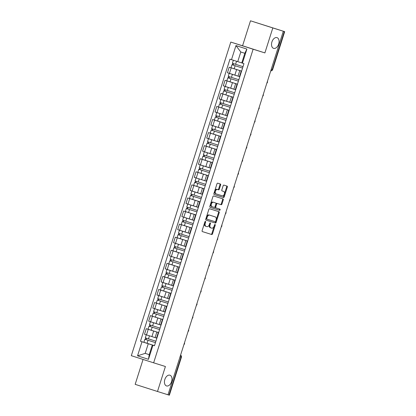 <?xml version="1.0" encoding="UTF-8"?>
<svg xmlns="http://www.w3.org/2000/svg" width="416" height="416" viewBox="0 0 416 416"><rect width="100%" height="100%" fill="white"/><g stroke="black" fill="none" stroke-linecap="round" stroke-linejoin="round"><path stroke-width="0.62" d="M205.447 221.411A0.603 0.38 107.7 0 0 204.901 221.874L202.129 230.61A0.863 0.541 107.7 0 0 202.384 231.598L211.713 234.52A0.863 0.541 107.7 0 0 212.493 233.86L215.264 225.118A0.603 0.38 107.7 0 0 214.542 224.895L214.183 226.023A2.761 1.737 107.7 0 1 211.687 228.134L210.912 227.895A2.761 1.737 107.7 0 0 210.912 227.895A2.761 1.737 107.7 0 1 210.09 224.739L210.449 223.61A0.603 0.38 107.7 0 0 209.721 223.382L209.362 224.515A2.761 1.737 107.7 0 1 206.872 226.626L206.092 226.382A2.761 1.737 107.7 0 1 206.086 226.382A2.761 1.737 107.7 0 1 205.27 223.231L205.629 222.097A0.603 0.38 107.7 0 0 205.447 221.411L205.447 221.411M273.593 48.36A5.626 3.541 107.7 0 0 278.673 44.065A5.626 3.541 107.7 0 0 277.009 37.632A5.626 3.541 107.7 0 0 276.999 37.632A5.626 3.541 107.7 0 0 271.918 41.928A5.626 3.541 107.7 0 0 273.582 48.355A5.626 3.541 107.7 0 0 273.593 48.36M166.509 385.928A5.626 3.541 107.7 0 0 171.59 381.633A5.626 3.541 107.7 0 0 169.926 375.206A5.626 3.541 107.7 0 0 169.915 375.201A5.626 3.541 107.7 0 0 164.835 379.496A5.626 3.541 107.7 0 0 166.499 385.923A5.626 3.541 107.7 0 0 166.509 385.928M220.62 184.99A0.863 0.541 107.7 0 0 220.36 184.007L217.745 183.186A0.863 0.541 107.7 0 0 216.965 183.846L213.886 193.554A0.863 0.541 107.7 0 0 214.141 194.537L223.47 197.465A0.863 0.541 107.7 0 0 224.25 196.804L227.328 187.096A0.863 0.541 107.7 0 0 227.074 186.113L223.912 185.12A0.863 0.541 107.7 0 0 223.132 185.78L221.811 189.935A0.863 0.541 107.7 0 0 222.071 190.918L223.636 191.412A2.309 1.451 107.7 0 1 223.642 191.412A2.309 1.451 107.7 0 1 224.328 194.048A2.309 1.451 107.7 0 1 222.243 195.811L216.102 193.887A2.309 1.451 107.7 0 1 216.096 193.882A2.309 1.451 107.7 0 1 215.415 191.246A2.309 1.451 107.7 0 1 217.495 189.483L218.52 189.805A0.863 0.541 107.7 0 0 219.3 189.145L220.62 184.99L219.965 184.782A0.863 0.541 107.7 0 0 219.757 183.815M253.12 49.218L264.893 52.91L272.818 27.934L283.322 31.231L167.996 394.779L157.492 391.487L165.412 366.512L153.639 362.82L253.12 49.218L230.797 42.084L131.316 355.685L153.639 362.82M209.628 208.77A0.863 0.541 107.7 0 0 208.848 209.43L205.769 219.138A0.863 0.541 107.7 0 0 206.024 220.121L215.353 223.044A0.863 0.541 107.7 0 0 216.133 222.383L219.211 212.68A0.863 0.541 107.7 0 0 218.956 211.692L209.628 208.77M209.825 206.346L212.909 196.638A0.863 0.541 107.7 0 1 213.684 195.978L223.012 198.9A0.863 0.541 107.7 0 1 223.018 198.905A0.863 0.541 107.7 0 1 223.272 199.888L221.952 204.043A0.863 0.541 107.7 0 1 221.177 204.703L217.391 203.518A0.863 0.541 107.7 0 0 216.611 204.178L215.738 206.929A0.863 0.541 107.7 0 0 215.992 207.917A0.863 0.541 107.7 0 0 215.998 207.917L219.934 209.149A0.603 0.38 107.7 0 1 219.57 210.304L210.085 207.329A0.863 0.541 107.7 0 1 209.825 206.346M272.818 27.934L250.494 20.8L284.684 31.652L272.641 69.612L272.267 69.498L284.31 31.533L284.684 31.652M143.068 359.44L135.169 384.348L157.492 391.487M250.494 20.8L242.57 45.776L230.797 42.084M283.322 31.231L284.31 31.533M180.045 356.814L181.402 357.235L169.359 395.2L168.984 395.086L181.028 357.12A1.758 1.368 -72.6 0 0 180.56 355.181M168.002 394.774L168.984 395.086M156.848 332.077L158.631 332.634L156.848 332.077L155.09 337.605L156.868 338.182L144.508 334.23L146.266 328.697L158.647 332.582M158.636 332.608L146.266 328.697M162.77 319.576L160.992 319.004L159.24 324.532L161.018 325.109L150.405 321.755L161.018 325.109M162.791 319.509L150.41 315.624L148.658 321.157L159.245 324.506M160.992 319.004L162.776 319.556M162.781 319.535L150.41 315.624M166.92 306.504L165.142 305.926L163.384 311.459L165.162 312.031L154.554 308.682L165.162 312.031M166.941 306.436L154.56 302.552L152.802 308.084L163.394 311.433M165.142 305.926L166.925 306.483M166.93 306.462L154.56 302.552M171.064 293.431L169.286 292.854L167.534 298.386L169.312 298.958L158.699 295.604L169.307 298.964M172.047 290.332L161.439 286.972L160.482 289.994L171.09 293.348L158.704 289.479L156.952 295.012L167.539 298.36M169.286 292.854L171.07 293.41M171.08 293.389L158.704 289.479M175.214 280.353L173.436 279.781L171.678 285.314L173.456 285.886L162.848 282.532L173.456 285.886M167.346 272.896L166.676 274.248L176.197 277.254L165.584 273.9L164.627 276.916L175.235 280.275L162.854 276.406L161.096 281.934L171.688 285.288M173.436 279.781L175.219 280.337M175.224 280.316L162.854 276.406M179.358 267.28L177.58 266.708L175.828 272.241L177.606 272.813L166.993 269.459L177.606 272.813M171.496 259.823L170.82 261.17L180.341 264.181L169.733 260.827L168.776 263.843L179.384 267.202L166.998 263.333L165.246 268.861L175.833 272.215M177.58 266.708L179.364 267.264M179.374 267.238L166.998 263.333M183.508 254.207L181.73 253.635L179.972 259.163L181.75 259.74L169.39 255.788L171.148 250.255L183.529 254.14M181.73 253.635L171.148 250.255M187.652 241.134L185.874 240.562L184.122 246.09L185.9 246.667L175.287 243.313L185.9 246.667M187.673 241.067L175.292 237.182L173.54 242.715L184.132 246.064M185.874 240.562L187.658 241.114M187.668 241.093L175.292 237.182M191.802 228.062L190.024 227.484L188.266 233.017L190.044 233.589L179.436 230.235L190.044 233.589M191.823 227.994L179.442 224.11L177.689 229.642L188.276 232.991M190.024 227.484L191.807 228.041M191.812 228.02L179.442 224.11M195.946 214.989L194.168 214.412L192.416 219.944L194.194 220.516L183.581 217.162L194.194 220.522M196.929 211.89L186.321 208.53L185.364 211.552L195.972 214.906L183.591 211.037L181.834 216.57L192.426 219.918M194.168 214.412L195.952 214.968M195.962 214.947L183.591 211.037M200.096 201.911L198.318 201.339L196.565 206.872L198.338 207.444L187.73 204.09L198.338 207.444M192.234 194.454L191.558 195.806L201.079 198.812L190.466 195.458L189.509 198.474L200.122 201.833L187.736 197.964L185.983 203.492L196.57 206.846M198.318 201.339L200.101 201.895M200.106 201.869L187.736 197.964M204.24 188.838L202.467 188.266L200.71 193.799L202.488 194.371L191.875 191.017L202.488 194.371M196.378 181.381L195.707 182.728L205.228 185.739L194.615 182.385L193.658 185.401L204.266 188.76L191.885 184.886L190.128 190.419L200.72 193.773M202.467 188.266L204.251 188.822M204.256 188.796L191.885 184.886M208.39 175.765L206.612 175.193L204.859 180.721L206.638 181.298M208.411 175.698L196.03 171.813L194.277 177.346L204.859 180.716M206.612 175.193L196.03 171.813M212.534 162.692L210.761 162.12L209.004 167.648L210.782 168.225L200.174 164.871L210.782 168.225M212.56 162.625L200.179 158.74L198.422 164.273L209.014 167.622M210.761 162.12L212.545 162.672M212.55 162.651L200.179 158.74M216.684 149.62L214.906 149.042L213.153 154.575L214.932 155.147L204.318 151.793L214.926 155.152M216.705 149.547L204.324 145.668L202.571 151.2L213.158 154.549M214.906 149.042L216.689 149.599M216.7 149.578L204.324 145.668M220.834 136.547L219.055 135.97L217.298 141.502L219.076 142.074L208.468 138.72L219.076 142.08M221.811 133.448L211.203 130.088L210.246 133.104L220.854 136.464L208.473 132.595L206.716 138.122L217.308 141.476M219.055 135.97L220.839 136.526M220.844 136.505L208.473 132.595M224.978 123.469L223.2 122.897L221.447 128.43L223.226 129.002L210.865 125.05L212.618 119.522L224.999 123.401L214.396 120.032L215.353 117.016L215.821 117.161L216.268 115.742M223.2 122.897L224.983 123.453M224.994 123.427L212.618 119.522M229.128 110.396L227.349 109.824L225.592 115.357L227.37 115.929L216.762 112.575L227.37 115.929M229.148 110.328L216.767 106.444L215.01 111.977L225.602 115.326M227.349 109.824L229.133 110.38M229.138 110.354L216.767 106.444M233.272 97.323L231.494 96.751L229.741 102.279L231.52 102.856L220.906 99.502L229.746 102.268M233.293 97.256L220.912 93.371L219.159 98.904L229.752 102.253M231.494 96.751L233.277 97.302M233.288 97.282L220.912 93.371M235.643 83.673L237.427 84.23L235.643 83.673L233.886 89.206L235.664 89.778L225.056 86.429L235.664 89.783M237.442 84.183L225.061 80.298L223.309 85.831L233.896 89.18M237.432 84.209L225.061 80.298M241.566 71.178L239.788 70.6L238.035 76.133L239.814 76.705L229.2 73.351L239.814 76.705M241.587 71.105L229.211 67.226L227.453 72.758L238.046 76.107M239.788 70.6L241.571 71.157M241.582 71.136L229.211 67.226M154.487 345.68L148.257 343.73L145.2 353.366L149.235 354.656L152.292 345.02L154.482 345.706M149.24 354.635L145.2 353.366L137.545 355.826L142.007 341.749L148.257 343.73M152.292 345.02L152.942 345.244L148.476 359.325L137.545 355.826M231.494 59.66L235.96 45.578L246.896 49.072L242.429 63.154L241.774 62.93L244.832 53.29L240.796 52L237.739 61.641L229.965 59.171L140.478 341.26L142.007 341.749M152.942 345.244L154.471 345.732L243.958 63.643L242.429 63.154M264.893 52.91L242.57 45.776M237.739 61.641L241.784 62.904M146.614 338.265L145.938 339.617L155.459 342.623L144.851 339.269L143.889 342.285L154.502 345.644L140.478 341.26M148.476 359.325L149.235 354.656M244.832 53.29L246.896 49.072M240.796 52L235.96 45.578M205.02 221.629A0.603 0.38 107.7 0 1 204.979 221.889L204.62 223.023A2.761 1.737 107.7 0 0 205.436 226.174A2.761 1.737 107.7 0 0 205.442 226.174L205.436 226.174M210.257 227.682L210.907 227.89L210.262 227.687A2.761 1.737 107.7 0 0 210.262 227.687A2.761 1.737 107.7 0 1 209.435 224.531L209.794 223.402A0.603 0.38 107.7 0 0 209.841 223.137M202.337 231.577L211.063 234.312A0.863 0.541 107.7 0 0 211.843 233.652L214.614 224.91A0.603 0.38 107.7 0 0 214.661 224.65M205.977 220.1L214.703 222.836A0.863 0.541 107.7 0 0 215.483 222.175L218.561 212.472A0.863 0.541 107.7 0 0 218.353 211.505M206.783 218.457A0.603 0.38 107.7 0 0 206.96 219.149L215.15 221.718A0.603 0.38 107.7 0 0 215.696 221.255L216.076 220.059A2.761 1.737 107.7 0 0 215.259 216.908A2.761 1.737 107.7 0 0 215.249 216.908L209.654 215.155A2.761 1.737 107.7 0 0 207.163 217.266L206.783 218.457L206.133 218.249A0.603 0.38 107.7 0 0 206.31 218.941L206.96 219.149L206.31 218.941M214.614 216.705A2.761 1.737 107.7 0 0 214.604 216.7A2.761 1.737 107.7 0 0 214.599 216.7L209.004 214.947A2.761 1.737 107.7 0 0 206.508 217.058L207.163 217.266M206.133 218.249L206.508 217.058M215.342 207.709L215.992 207.917L215.342 207.709A0.863 0.541 107.7 0 1 215.088 206.721L215.961 203.97A0.863 0.541 107.7 0 1 216.741 203.31L220.522 204.495A0.863 0.541 107.7 0 0 221.302 203.835L222.622 199.68A0.863 0.541 107.7 0 0 222.409 198.713M210.038 207.308L218.92 210.096A0.603 0.38 107.7 0 0 219.32 208.962M213.465 202.285A2.309 1.451 107.7 0 0 211.38 204.048A2.309 1.451 107.7 0 0 212.066 206.684A2.309 1.451 107.7 0 0 212.072 206.684L214.235 207.366A0.863 0.541 107.7 0 0 215.015 206.705L215.888 203.949A0.863 0.541 107.7 0 0 215.634 202.961A0.863 0.541 107.7 0 0 215.628 202.961L212.815 202.077A2.309 1.451 107.7 0 0 210.73 203.84A2.309 1.451 107.7 0 0 211.416 206.476L212.061 206.684L211.416 206.476M214.984 202.758A0.863 0.541 107.7 0 0 214.978 202.753L215.628 202.961M212.815 202.077L215.634 202.961M215.446 193.674L216.096 193.882L215.452 193.679A2.309 1.451 107.7 0 1 215.446 193.674A2.309 1.451 107.7 0 1 214.765 191.038A2.309 1.451 107.7 0 1 216.845 189.275L217.87 189.597A0.863 0.541 107.7 0 0 218.65 188.937L219.965 184.782M223.642 191.412L222.992 191.204A2.309 1.451 107.7 0 0 222.992 191.204A2.309 1.451 107.7 0 0 222.986 191.204L223.636 191.412M222.024 190.902L222.986 191.204M214.094 194.522L222.82 197.257A0.863 0.541 107.7 0 0 223.6 196.596L226.678 186.888A0.863 0.541 107.7 0 0 226.47 185.921M155.095 337.6L156.868 338.182M155.912 341.203L145.298 337.844L146.255 334.828M144.851 339.269L145.319 339.414L145.766 337.995M146.162 339.685L145.319 339.414M160.056 328.13L149.448 324.771L150.405 321.755M158.647 332.571L151.226 330.231L152.183 327.21L159.604 329.555L150.088 326.539L150.758 325.192M152.183 327.21L148.996 326.196L149.464 326.342L149.916 324.922M151.226 330.231L148.039 329.212L148.996 326.196M150.311 326.612L149.464 326.342M164.206 315.052L153.592 311.698L154.554 308.682M162.796 319.498L155.376 317.153L156.333 314.137L163.753 316.477L154.232 313.466L154.908 312.12M156.333 314.137L153.145 313.123L153.613 313.264L154.06 311.849M155.376 317.153L152.188 316.139L153.145 313.123M154.456 313.539L153.613 313.264M168.35 301.98L157.742 298.626L158.699 295.604M166.941 306.42L159.52 304.08L160.477 301.064L167.898 303.404L158.382 300.394L159.052 299.047M160.477 301.064L157.29 300.05L157.758 300.191L158.21 298.776M159.52 304.08L156.333 303.066L157.29 300.05M158.605 300.466L157.758 300.191M172.5 288.907L161.892 285.548L162.848 282.532M172.047 290.326L162.526 287.321L163.202 285.974M161.439 286.972L161.907 287.118L162.354 285.704M162.75 287.394L161.907 287.118M176.644 275.834L166.036 272.475L166.993 269.459M165.584 273.9L166.052 274.045L166.504 272.626M166.899 274.316L166.052 274.045M179.977 259.158L181.75 259.74M180.794 262.761L170.186 259.402L171.142 256.386M169.733 260.827L170.201 260.972L170.648 259.553M171.044 261.243L170.201 260.972M184.943 249.683L174.33 246.329L175.287 243.313M183.534 254.129L176.108 251.789L177.065 248.768L184.491 251.108L174.97 248.097L175.646 246.75M177.065 248.768L173.878 247.754L174.346 247.9L174.798 246.48M176.108 251.789L172.921 250.77L173.878 247.754M175.193 248.17L174.346 247.9M189.088 236.61L178.48 233.256L179.436 230.235M187.678 241.051L180.258 238.711L181.215 235.695L188.635 238.035L179.114 235.024L179.79 233.678M181.215 235.695L178.027 234.681L178.495 234.822L178.942 233.407M180.258 238.711L177.07 237.697L178.027 234.681M179.338 235.097L178.495 234.822M193.237 223.538L182.624 220.184L183.581 217.162M191.828 227.978L184.402 225.638L185.359 222.622L192.785 224.962L183.264 221.952L183.94 220.605M185.359 222.622L182.172 221.603L182.64 221.749L183.092 220.334M184.402 225.638L181.215 224.624L182.172 221.603M183.487 222.024L182.64 221.749M197.382 210.465L186.774 207.106L187.73 204.09M196.929 211.884L187.408 208.879L188.084 207.527M186.321 208.53L186.789 208.676L187.236 207.256M187.632 208.952L186.789 208.676M201.531 197.392L190.918 194.033L191.875 191.017M190.466 195.458L190.934 195.603L191.386 194.184M191.781 195.874L190.934 195.603M205.676 184.319L195.068 180.96L196.024 177.944M194.615 182.385L195.083 182.53L195.536 181.111M195.931 182.801L195.083 182.53M209.825 171.241L199.212 167.887L200.174 164.871M208.416 175.687L200.996 173.342L201.952 170.326L209.373 172.666L199.852 169.655L200.528 168.308M201.952 170.326L198.765 169.312L199.233 169.458L199.68 168.038M200.996 173.342L197.808 172.328L198.765 169.312M200.075 169.728L199.233 169.458M213.97 158.168L203.362 154.814L204.318 151.793M212.56 162.609L205.14 160.269L206.097 157.253L213.517 159.593L204.001 156.582L204.672 155.236M206.097 157.253L202.909 156.239L203.377 156.38L203.83 154.965M205.14 160.269L201.952 159.255L202.909 156.239M204.225 156.655L203.377 156.38M218.119 145.096L207.511 141.736L208.468 138.72M216.71 149.536L209.29 147.196L210.246 144.18L217.667 146.52L208.146 143.51L208.822 142.163M210.246 144.18L207.059 143.161L207.527 143.307L207.974 141.892M209.29 147.196L206.102 146.182L207.059 143.161M208.369 143.582L207.527 143.307M222.264 132.023L211.656 128.664L212.612 125.648L221.452 128.414M223.22 129.007L212.612 125.648M221.816 133.442L212.295 130.437L212.966 129.085M211.203 130.088L211.671 130.234L212.124 128.814M212.519 130.51L211.671 130.234M226.413 118.95L215.805 115.591L216.762 112.575M217.584 121.051L218.54 118.035L225.961 120.375L216.44 117.364L217.116 116.012M218.54 118.035L215.353 117.016M216.663 117.437L215.821 117.161M229.741 102.274L231.52 102.856M230.558 105.877L219.95 102.518L220.906 99.502M229.154 110.318L221.728 107.978L222.685 104.957L230.11 107.302L220.589 104.286L221.26 102.939M222.685 104.957L219.497 103.943L219.965 104.088L220.418 102.669M221.728 107.978L218.54 106.959L219.497 103.943M220.813 104.359L219.965 104.088M234.707 92.799L224.099 89.445L225.056 86.429M233.298 97.245L225.878 94.9L226.834 91.884L234.255 94.224L224.734 91.213L225.41 89.866M226.834 91.884L223.647 90.87L224.115 91.016L224.562 89.596M225.878 94.9L222.69 93.886L223.647 90.87M224.957 91.286L224.115 91.016M238.857 79.726L228.244 76.372L229.2 73.351M237.448 84.167L230.022 81.827L230.979 78.811L238.404 81.151L228.883 78.14L229.559 76.794M230.979 78.811L227.791 77.797L228.259 77.938L228.712 76.523M230.022 81.827L226.834 80.813L227.791 77.797M229.107 78.213L228.259 77.938M243.001 66.654L232.393 63.294L233.35 60.278M241.592 71.094L234.172 68.754L235.128 65.738L242.549 68.078L233.028 65.068L233.704 63.721M235.128 65.738L231.941 64.719L232.409 64.865L232.856 63.45M234.172 68.754L230.984 67.74L231.941 64.719M233.251 65.14L232.409 64.865M227.048 80.933L225.29 86.466M222.898 94.006L221.146 99.538M218.754 107.078L216.996 112.611M214.604 120.156L212.852 125.684M210.46 133.229L208.702 138.762M206.31 146.302L204.558 151.835M202.16 159.375L200.408 164.908M198.016 172.448L196.258 177.98M193.866 185.526L192.114 191.053M189.722 198.598L187.964 204.126M185.572 211.671L183.82 217.204M181.428 224.744L179.67 230.277M177.278 237.817L175.526 243.35M173.134 250.89L171.376 256.422M168.984 263.968L167.232 269.495M164.84 277.04L163.082 282.568M160.69 290.113L158.938 295.646M156.541 303.186L154.788 308.719M152.396 316.259L150.644 321.792M148.247 329.332L146.494 334.864M231.192 67.86L229.44 73.393M236.616 69.576L234.863 75.109M232.466 82.654L230.714 88.182M237.068 84.136L235.316 89.669M228.322 95.727L226.569 101.254M232.924 97.209L231.166 102.742M224.172 108.8L222.42 114.332M228.774 110.287L227.022 115.814M220.028 121.872L218.27 127.405M224.63 123.36L222.872 128.887M215.878 134.945L214.126 140.478M220.48 136.432L218.728 141.965M211.734 148.018L209.976 153.551M216.33 149.505L214.578 155.038M207.584 161.096L205.832 166.624M212.186 162.578L210.434 168.111M203.44 174.169L201.682 179.696M208.036 175.651L206.284 181.184M199.29 187.242L197.538 192.774M203.892 188.729L202.134 194.256M195.146 200.314L193.388 205.847M199.742 201.802L197.99 207.329M190.996 213.387L189.244 218.92M195.598 214.874L193.84 220.407M186.852 226.46L185.094 231.993M191.448 227.947L189.696 233.48M182.702 239.538L180.95 245.066M187.304 241.02L185.546 246.553M178.552 252.611L176.8 258.144M183.154 254.093L181.402 259.626M174.408 265.684L172.65 271.216M179.01 267.171L177.252 272.698M170.258 278.756L168.506 284.289M174.86 280.244L173.108 285.776M166.114 291.829L164.356 297.362M170.716 293.316L168.958 298.849M161.964 304.907L160.212 310.435M166.566 306.389L164.814 311.922M157.82 317.98L156.062 323.508M162.417 319.462L160.664 324.995M153.67 331.053L151.918 336.586M158.272 332.54L156.515 338.068M241.218 71.063L239.46 76.596M271.284 69.191L272.267 69.498A1.758 1.368 -72.6 0 1 270.769 70.808M204.62 223.023L205.27 223.231M209.794 223.402L210.449 223.61M209.435 224.531L210.09 224.739M214.614 224.91L215.264 225.118M211.843 233.652L212.493 233.86M211.063 234.312L211.713 234.52M204.979 221.889L205.629 222.097M218.561 212.472L219.211 212.68M215.483 222.175L216.133 222.383M214.703 222.836L215.353 223.044M209.004 214.947L209.654 215.155M222.622 199.68L223.272 199.888M221.302 203.835L221.952 204.043M220.522 204.495L221.177 204.703M216.741 203.31L217.391 203.518M215.961 203.97L216.611 204.178M215.088 206.721L215.738 206.929M218.92 210.096L219.57 210.304M218.65 188.937L219.3 189.145M217.87 189.597L218.52 189.805M216.845 189.275L217.495 189.483M226.678 186.888L227.328 187.096M223.6 196.596L224.25 196.804M222.82 197.257L223.47 197.465M148.486 338.863L149.448 335.842M147.082 343.304L148.039 340.288M152.636 325.785L153.592 322.769M156.785 312.712L157.742 309.696M160.93 299.64L161.886 296.624M165.079 286.567L166.036 283.551M163.67 291.008L164.627 287.992M169.224 273.494L170.18 270.478M167.814 277.935L168.771 274.919M173.373 260.421L174.33 257.4M171.964 264.862L172.921 261.846M177.518 247.343L178.474 244.327M181.667 234.27L182.624 231.254M185.812 221.198L186.768 218.182M189.961 208.125L190.918 205.109M188.552 212.566L189.509 209.55M194.106 195.052L195.062 192.031M192.696 199.493L193.658 196.477M198.255 181.974L199.212 178.958M196.846 186.42L197.803 183.399M202.405 168.901L203.362 165.885M206.549 155.828L207.506 152.812M210.699 142.756L211.656 139.74M214.843 129.683L215.8 126.667M213.434 134.124L214.391 131.108M218.993 116.61L219.95 113.589M223.137 103.532L224.094 100.516M227.287 90.459L228.244 87.443M231.431 77.386L232.388 74.37M235.581 64.314L236.538 61.298M183.888 344.698A1.758 1.758 0 0 0 184.496 342.774M188.032 331.62A1.758 1.758 0 0 0 188.64 329.701M192.182 318.547A1.758 1.758 0 0 0 192.79 316.628M196.326 305.474A1.758 1.758 0 0 0 196.934 303.555M200.476 292.401A1.758 1.758 0 0 0 201.084 290.482M204.62 279.328A1.758 1.758 0 0 0 205.234 277.404M208.77 266.256A1.758 1.758 0 0 0 209.378 264.332M212.914 253.178A1.758 1.758 0 0 0 213.528 251.259M217.064 240.105A1.758 1.758 0 0 0 217.672 238.186M221.213 227.032A1.758 1.758 0 0 0 221.822 225.113M225.358 213.959A1.758 1.758 0 0 0 225.966 212.04M229.507 200.886A1.758 1.758 0 0 0 230.116 198.962M233.652 187.814A1.758 1.758 0 0 0 234.26 185.89M237.801 174.736A1.758 1.758 0 0 0 238.41 172.817M241.946 161.663A1.758 1.758 0 0 0 242.554 159.744M246.095 148.59A1.758 1.758 0 0 0 246.704 146.671M250.24 135.517A1.758 1.758 0 0 0 250.853 133.593M254.389 122.444A1.758 1.758 0 0 0 254.998 120.52M258.534 109.366A1.758 1.758 0 0 0 259.147 107.448M262.683 96.294A1.758 1.758 0 0 0 263.292 94.375M266.833 83.221A1.758 1.758 0 0 0 267.441 81.302M270.759 70.829A1.758 1.758 0 0 0 272.641 69.612M181.402 357.235A1.758 1.758 0 0 0 180.565 355.16"/></g></svg>
